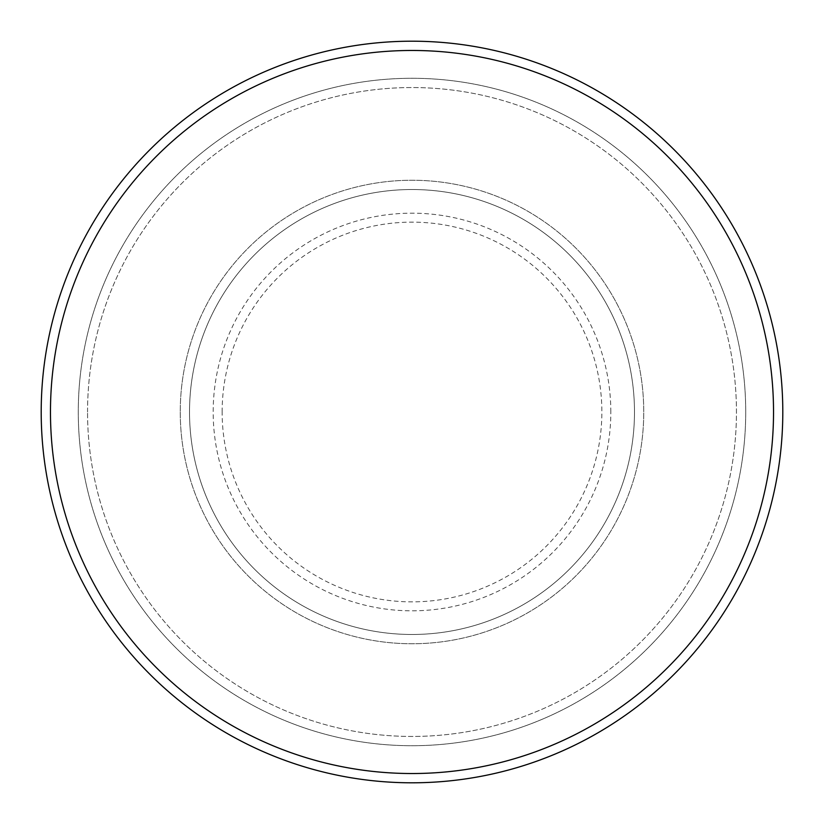 <?xml version="1.0" encoding="UTF-8"?>
<svg xmlns="http://www.w3.org/2000/svg" width="824" height="824" viewBox="0 0 824 824"><rect width="100%" height="100%" fill="white"/><g stroke="black" fill="none" stroke-linecap="round" stroke-linejoin="round"><path stroke-width="0.62" stroke-dasharray="4.12 3.09" d="M180.25 412A231.75 231.75 0 0 0 412 643.75A231.75 231.75 0 0 0 643.75 412A231.75 231.75 0 0 0 412 180.25A231.75 231.75 0 0 0 180.25 412A231.75 231.75 0 0 0 412 643.75A231.75 231.75 0 0 0 643.75 412A231.75 231.75 0 0 0 412 180.25A231.75 231.75 0 0 0 180.25 412A231.75 231.75 0 0 0 412 643.75A231.75 231.75 0 0 0 643.75 412A231.75 231.75 0 0 0 412 180.25A231.75 231.75 0 0 0 180.25 412A231.75 231.75 0 0 0 412 643.75A231.75 231.75 0 0 0 643.75 412A231.75 231.75 0 0 0 412 180.25A231.75 231.75 0 0 0 180.25 412A231.75 231.75 0 0 0 412 643.75A231.75 231.75 0 0 0 643.75 412A231.75 231.75 0 0 0 412 180.25A231.75 231.75 0 0 0 180.25 412A231.75 231.75 0 0 0 412 643.75A231.75 231.75 0 0 0 643.75 412A231.75 231.75 0 0 0 412 180.25A231.75 231.75 0 0 0 180.25 412A231.75 231.75 0 0 0 412 643.75A231.75 231.75 0 0 0 643.75 412A231.75 231.75 0 0 0 412 180.25A231.75 231.75 0 0 0 180.25 412A231.75 231.75 0 0 0 412 643.75A231.75 231.75 0 0 0 643.75 412A231.75 231.75 0 0 0 412 180.25A231.75 231.75 0 0 0 180.25 412M189.52 412A222.48 222.48 0 0 0 412 634.48A222.48 222.48 0 0 0 634.48 412A222.48 222.48 0 0 0 412 189.52A222.48 222.48 0 0 0 189.52 412A222.48 222.48 0 0 0 412 634.48A222.48 222.48 0 0 0 634.48 412A222.48 222.48 0 0 0 412 189.52A222.48 222.48 0 0 0 189.52 412A222.48 222.48 0 0 0 412 634.48A222.48 222.48 0 0 0 634.48 412A222.48 222.48 0 0 0 412 189.52A222.48 222.48 0 0 0 189.52 412A222.48 222.48 0 0 0 412 634.48A222.48 222.48 0 0 0 634.48 412A222.48 222.48 0 0 0 412 189.52A222.48 222.48 0 0 0 189.52 412A222.48 222.48 0 0 0 412 634.48A222.48 222.48 0 0 0 634.48 412A222.48 222.48 0 0 0 412 189.52A222.48 222.48 0 0 0 189.52 412M87.55 412A324.45 324.45 0 0 1 412 87.55A324.45 324.45 0 0 1 736.45 412A324.45 324.45 0 0 1 412 736.45A324.45 324.45 0 0 1 87.55 412A324.45 324.45 0 0 0 412 736.45A324.45 324.45 0 0 0 736.45 412A324.45 324.45 0 0 0 412 87.55A324.45 324.45 0 0 0 87.55 412M745.72 412A333.72 333.72 0 0 0 412 78.28A333.72 333.72 0 0 0 78.28 412A333.72 333.72 0 0 0 412 745.72A333.72 333.72 0 0 0 745.72 412A333.72 333.72 0 0 0 412 78.28A333.72 333.72 0 0 0 78.28 412A333.72 333.72 0 0 0 412 745.72A333.72 333.72 0 0 0 745.72 412A333.72 333.72 0 0 0 412 78.28A333.72 333.72 0 0 0 78.28 412A333.72 333.72 0 0 0 412 745.72A333.72 333.72 0 0 0 745.72 412M782.8 412A370.8 370.8 0 0 0 412 41.2A370.8 370.8 0 0 0 41.2 412A370.8 370.8 0 0 0 412 782.8A370.8 370.8 0 0 0 782.8 412M222.14 412A189.86 189.86 0 0 1 412 222.14A189.86 189.86 0 0 1 601.86 412A189.86 189.86 0 0 1 412 601.86A189.86 189.86 0 0 1 222.14 412M610.821 412A198.821 198.821 0 0 0 412 213.179A198.821 198.821 0 0 0 213.179 412A198.821 198.821 0 0 0 412 610.821A198.821 198.821 0 0 0 610.821 412"/><path stroke-width="1.24" d="M773.53 412A361.53 361.53 0 0 0 412 50.47A361.53 361.53 0 0 0 50.47 412A361.53 361.53 0 0 0 412 773.53A361.53 361.53 0 0 0 773.53 412M41.2 412A370.8 370.8 0 0 1 412 41.2A370.8 370.8 0 0 1 782.8 412A370.8 370.8 0 0 1 412 782.8A370.8 370.8 0 0 1 41.2 412"/></g></svg>
